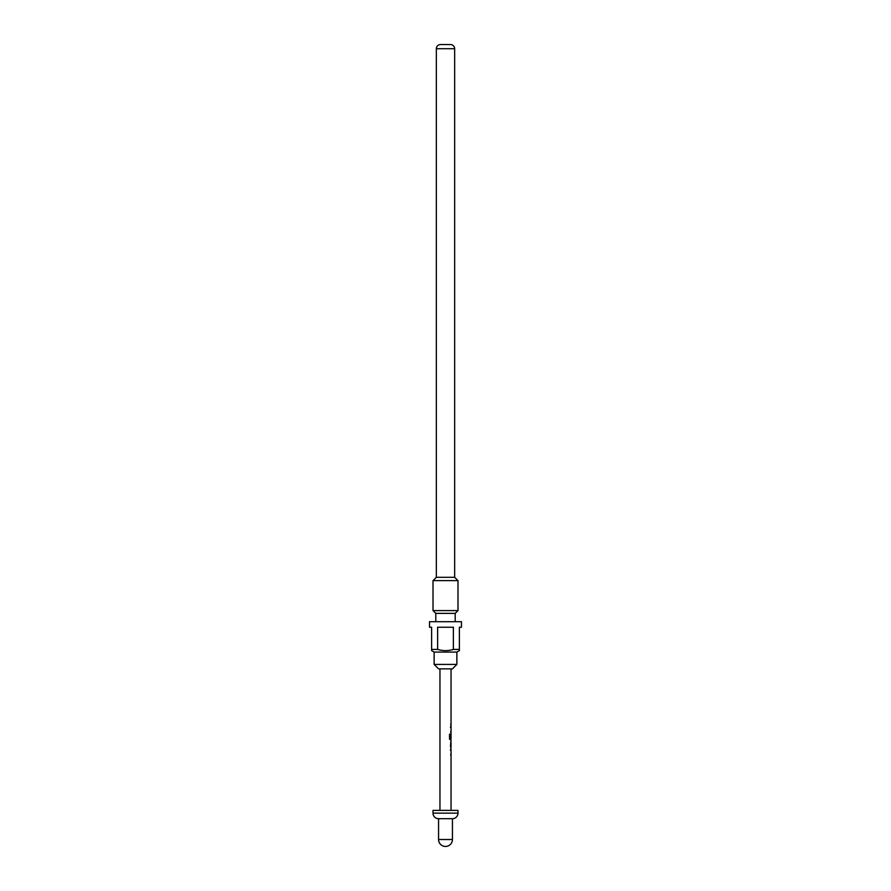<?xml version="1.0" encoding="UTF-8"?>
<svg xmlns="http://www.w3.org/2000/svg" width="891" height="891" viewBox="0 0 891 891"><rect width="100%" height="100%" fill="white"/><g stroke="black" fill="none" stroke-linecap="round" stroke-linejoin="round"><path stroke-width="1.34" d="M450.768 749.097L450.423 750.267M450.768 754.187L450.768 755.356M450.768 741.98L450.768 742.693M451.002 742.693L451.058 746.591L450.735 742.693L450.478 746.613M450.768 746.591L450.768 747.326M450.768 734.407L450.423 738.383M450.011 734.217L450.011 738.839L450.768 738.917L450.768 740.209M450.746 747.783L451.046 740.209L449.554 739.118L449.554 734.217L450.256 734.217L450.256 738.839L451.046 738.917L451.046 668.863M450.768 726.377L450.423 727.546M450.768 731.466L450.768 732.625M450.779 723.893L450.779 725.051M456.871 664.43L434.129 664.43L438.561 668.863L452.439 668.863L456.871 664.43L456.871 652.089L459.377 650.642L459.377 649.439L459.377 650.642M440.51 44.55A4.165 4.165 0 0 0 436.345 48.715L436.345 577.301L454.655 577.301L454.655 48.715A4.165 4.165 0 0 0 450.49 44.55L440.51 44.55L450.49 44.55M434.129 664.43L434.129 652.089L456.871 652.089M453.374 649.439L459.377 649.439L459.377 627.242L461.46 627.242L461.46 621.695L429.54 621.695L429.54 627.242L431.623 627.242L431.623 649.439L437.626 649.439C442.905 651.02 448.162 651.02 453.374 649.439L453.374 627.242L437.626 627.242L437.626 649.439M434.129 652.089L431.623 650.642L431.623 649.439M455.212 621.695L455.212 613.376L457.985 610.602L457.985 580.631L433.015 580.631L433.015 610.602L457.985 610.602M435.788 621.695L435.788 613.376L455.212 613.376M435.788 613.376L433.015 610.602M436.345 577.301L433.015 580.631M454.655 577.301L457.985 580.631M438.561 818.706L452.439 818.706A5.546 5.546 0 0 0 457.985 813.149L457.985 810.376L433.015 810.376L433.015 813.149A5.546 5.546 0 0 0 438.561 818.706L438.561 839.511A6.939 6.939 0 0 0 445.5 846.45A6.939 6.939 0 0 0 452.439 839.511L438.561 839.511M452.439 818.706L452.439 839.511M439.954 668.863L439.954 810.376M451.046 750.3L451.046 810.376M450.679 750.267L451.046 747.783M451.002 726.377L450.746 727.468M450.746 731.544L451.002 732.625M450.723 733.95L450.746 735.042M450.746 739.118L451.002 740.209M451.002 749.097L450.746 750.189M450.746 754.265L451.002 755.356M436.345 48.715L454.655 48.715M457.985 813.149L433.015 813.149"/></g></svg>
